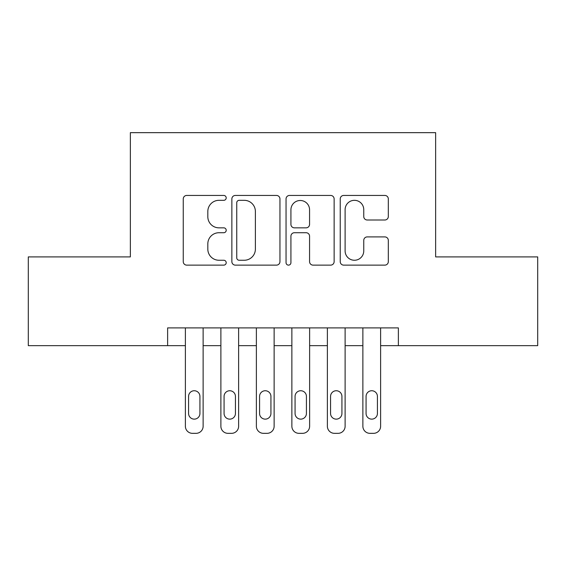 <?xml version="1.0" encoding="UTF-8"?>
<svg xmlns="http://www.w3.org/2000/svg" width="566" height="566" viewBox="0 0 566 566"><rect width="100%" height="100%" fill="white"/><g stroke="black" fill="none" stroke-linecap="round" stroke-linejoin="round"><path stroke-width="0.85" d="M226.202 197.881A2.441 2.441 0 0 0 223.768 195.44L186.745 195.44A3.481 3.481 0 0 0 183.257 198.928L183.257 261.648A3.481 3.481 0 0 0 186.745 265.129L223.768 265.129A2.441 2.441 0 0 0 226.202 262.688A2.441 2.441 0 0 0 223.768 260.254L218.971 260.254A11.15 11.15 0 0 1 207.821 249.104L207.821 243.875A11.15 11.15 0 0 1 218.971 232.725L223.768 232.725A2.441 2.441 0 0 0 226.202 230.284A2.441 2.441 0 0 0 223.768 227.843L218.971 227.843A11.15 11.15 0 0 1 207.821 216.693L207.821 211.472A11.15 11.15 0 0 1 218.971 200.322L223.768 200.322A2.441 2.441 0 0 0 226.202 197.881M384.83 220.004A3.481 3.481 0 0 0 388.318 216.523L388.318 198.928A3.481 3.481 0 0 0 384.83 195.44L343.718 195.44A3.481 3.481 0 0 0 340.23 198.928L340.23 261.648A3.481 3.481 0 0 0 343.718 265.129L384.83 265.129A3.481 3.481 0 0 0 388.318 261.648L388.318 240.387A3.481 3.481 0 0 0 384.83 236.906L367.235 236.906A3.481 3.481 0 0 0 363.754 240.387L363.754 250.929A9.318 9.318 0 0 1 354.429 260.254A9.318 9.318 0 0 1 345.111 250.929L345.111 209.639A9.318 9.318 0 0 1 354.429 200.322A9.318 9.318 0 0 1 363.754 209.639L363.754 216.523A3.481 3.481 0 0 0 367.235 220.004L384.83 220.004M167.628 345.656L28.3 345.656L28.3 256.907L130.357 256.907L130.357 132.663L435.643 132.663L435.643 256.907L537.7 256.907L537.7 345.656L398.372 345.656L398.372 327.905L167.628 327.905L167.628 345.656L185.379 345.656L185.379 426.233A7.096 7.096 0 0 0 192.482 433.337L196.027 433.337A7.096 7.096 0 0 0 203.13 426.233L203.13 345.656L220.881 345.656L220.881 426.233A7.096 7.096 0 0 0 227.978 433.337L231.529 433.337A7.096 7.096 0 0 0 238.626 426.233L238.626 345.656L256.377 345.656L256.377 426.233A7.096 7.096 0 0 0 263.473 433.337L267.025 433.337A7.096 7.096 0 0 0 274.128 426.233L274.128 345.656L291.872 345.656L291.872 426.233A7.096 7.096 0 0 0 298.975 433.337L302.527 433.337A7.096 7.096 0 0 0 309.623 426.233L309.623 345.656L327.374 345.656L327.374 426.233A7.096 7.096 0 0 0 334.471 433.337L338.022 433.337A7.096 7.096 0 0 0 345.119 426.233L345.119 345.656L362.87 345.656L362.87 426.233A7.096 7.096 0 0 0 369.973 433.337L373.518 433.337A7.096 7.096 0 0 0 380.621 426.233L380.621 345.656L398.372 345.656M279.951 198.928A3.481 3.481 0 0 0 276.47 195.44L235.35 195.44A3.481 3.481 0 0 0 231.869 198.928L231.869 261.648A3.481 3.481 0 0 0 235.35 265.129L276.47 265.129A3.481 3.481 0 0 0 279.951 261.648L279.951 198.928M289.53 195.44L330.65 195.44A3.481 3.481 0 0 1 334.131 198.928L334.131 261.648A3.481 3.481 0 0 1 330.65 265.129L313.055 265.129A3.481 3.481 0 0 1 309.567 261.648L309.567 236.206A3.481 3.481 0 0 0 306.086 232.725L294.412 232.725A3.481 3.481 0 0 0 290.924 236.206L290.924 262.688A2.441 2.441 0 0 1 288.49 265.129A2.441 2.441 0 0 1 286.049 262.688L286.049 198.928A3.481 3.481 0 0 1 289.53 195.44M239.185 200.322A2.441 2.441 0 0 0 236.744 202.755L236.744 257.813A2.441 2.441 0 0 0 239.185 260.254L244.236 260.254A11.15 11.15 0 0 0 255.386 249.104L255.386 211.472A11.15 11.15 0 0 0 244.236 200.322L239.185 200.322M309.567 209.816A9.318 9.318 0 0 0 300.249 200.491A9.318 9.318 0 0 0 290.924 209.816L290.924 224.362A3.481 3.481 0 0 0 294.412 227.843L306.086 227.843A3.481 3.481 0 0 0 309.567 224.362L309.567 209.816M203.13 327.905L203.13 426.233M185.379 327.905L185.379 426.233M199.932 413.456A5.681 5.681 0 0 1 194.251 419.137A5.681 5.681 0 0 1 188.577 413.456L188.577 396.419A5.681 5.681 0 0 1 194.251 390.738A5.681 5.681 0 0 1 199.932 396.419L199.932 413.456M192.482 433.337L196.027 433.337M238.626 327.905L238.626 426.233M220.881 327.905L220.881 426.233M235.435 413.456A5.681 5.681 0 0 1 229.754 419.137A5.681 5.681 0 0 1 224.072 413.456L224.072 396.419A5.681 5.681 0 0 1 229.754 390.738A5.681 5.681 0 0 1 235.435 396.419L235.435 413.456M227.978 433.337L231.529 433.337M274.128 327.905L274.128 426.233M256.377 327.905L256.377 426.233M270.93 413.456A5.681 5.681 0 0 1 265.249 419.137A5.681 5.681 0 0 1 259.575 413.456L259.575 396.419A5.681 5.681 0 0 1 265.249 390.738A5.681 5.681 0 0 1 270.93 396.419L270.93 413.456M263.473 433.337L267.025 433.337M309.623 327.905L309.623 426.233M291.872 327.905L291.872 426.233M306.425 413.456A5.681 5.681 0 0 1 300.751 419.137A5.681 5.681 0 0 1 295.07 413.456L295.07 396.419A5.681 5.681 0 0 1 300.751 390.738A5.681 5.681 0 0 1 306.425 396.419L306.425 413.456M298.975 433.337L302.527 433.337M345.119 327.905L345.119 426.233M327.374 327.905L327.374 426.233M341.928 413.456A5.681 5.681 0 0 1 336.246 419.137A5.681 5.681 0 0 1 330.565 413.456L330.565 396.419A5.681 5.681 0 0 1 336.246 390.738A5.681 5.681 0 0 1 341.928 396.419L341.928 413.456M334.471 433.337L338.022 433.337M380.621 327.905L380.621 426.233M362.87 327.905L362.87 426.233M377.423 413.456A5.681 5.681 0 0 1 371.749 419.137A5.681 5.681 0 0 1 366.068 413.456L366.068 396.419A5.681 5.681 0 0 1 371.749 390.738A5.681 5.681 0 0 1 377.423 396.419L377.423 413.456M369.973 433.337L373.518 433.337"/></g></svg>
